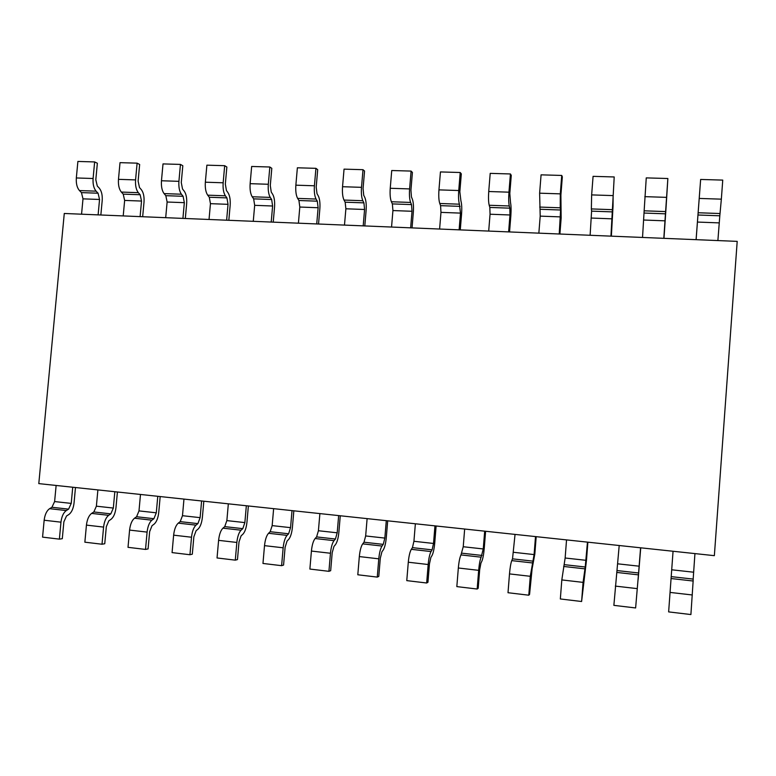 <?xml version="1.0" encoding="UTF-8"?>
<svg xmlns="http://www.w3.org/2000/svg" width="776" height="776" viewBox="0 0 776 776"><rect width="100%" height="100%" fill="white"/><g stroke="black" fill="none" stroke-linecap="round" stroke-linejoin="round"><path stroke-width="1.16" d="M714.356 555.664L737.2 241.375L64.272 213.478L38.8 483.613L714.356 555.664M100.851 215L102.199 200.586C102.548 195.125 101.569 190.983 99.27 188.161M98.067 193.214L81.461 192.613L79.443 190.566L96.108 191.168L98.067 193.214L99.551 199.471L98.115 214.884M81.558 214.195L82.993 198.85L81.461 192.632M99.279 188.141L97.301 186.056L95.807 179.741M95.817 179.741L97.359 163.241L94.643 161.932L93.091 178.509C92.742 184.106 93.751 188.326 96.108 191.158M79.443 190.556C77.028 187.734 75.99 183.534 76.329 177.956L77.891 161.447L94.643 161.932M142.668 216.727L144.006 202.177C144.365 196.658 143.463 192.487 141.319 189.635L139.486 187.52L138.109 181.138L139.651 164.473L137.109 163.154L135.567 179.906C135.218 185.561 136.139 189.81 138.332 192.671L140.165 194.747L123.229 194.126L121.337 192.07C119.087 189.218 118.127 184.979 118.476 179.343L120.018 162.659L137.109 163.154M123.209 215.922L124.645 200.421L141.533 201.062L140.097 216.62M124.635 200.412L123.219 194.145M140.165 194.766L141.523 201.052M185.319 218.502L186.647 203.797C187.006 198.229 186.201 194.01 184.222 191.148L182.525 189.014L181.274 182.573L182.816 165.734L180.449 164.415L178.916 181.332C178.558 187.045 179.392 191.332 181.419 194.213M183.107 196.318L184.339 202.672L182.923 218.395M165.695 217.687L167.121 202.022L165.831 195.697L164.076 193.593C161.98 190.721 161.117 186.444 161.466 180.76L163.008 163.911L180.449 164.415M164.076 193.602L181.419 194.223L183.117 196.309M228.823 220.306L230.152 205.456C230.52 199.83 229.803 195.571 227.989 192.681M226.931 197.919L228.028 204.321L226.621 220.209M209.035 219.482L210.451 203.661L209.297 197.279M227.999 192.661L226.437 190.527L225.331 184.028M209.297 197.249L207.687 195.164C205.766 192.264 204.98 187.947 205.349 182.195L206.882 165.172L224.681 165.686L223.158 182.787C222.78 188.558 223.527 192.894 225.379 195.794L226.931 197.899L209.297 197.249M225.341 184.038L226.854 167.024L224.681 165.686M273.23 222.14L274.539 207.144C274.917 201.459 274.297 197.162 272.657 194.252L271.251 192.079L270.29 185.522L271.804 168.334L269.835 166.995L268.312 184.271C267.933 190.101 268.583 194.475 270.252 197.395L271.658 199.519L272.609 206.009L271.212 222.062M253.267 221.315L254.673 205.33L253.655 198.889M271.658 199.519L253.665 198.86L252.2 196.755C250.444 193.835 249.765 189.48 250.134 183.669L251.657 166.471L269.835 166.995M318.538 224.021L319.848 208.86C320.236 203.128 319.702 198.782 318.257 195.853L317.006 193.67L316.191 187.045M317.306 201.197L318.121 207.726L316.724 223.944M298.411 223.187L299.808 207.037L298.935 200.528M298.935 200.509L297.625 198.384C296.063 195.445 295.472 191.041 295.86 185.173L297.373 167.791L315.929 168.334L314.416 185.784C314.028 191.672 314.581 196.095 316.065 199.044L317.316 201.178L298.935 200.509M316.201 187.045L317.694 169.682L315.929 168.334M364.798 225.942L366.097 210.626C366.495 204.825 366.068 200.441 364.807 197.482M344.486 225.098L345.883 208.783L345.155 202.206L344.01 200.043C342.643 197.085 342.158 192.642 342.546 186.706L344.049 169.139L363.003 169.692L361.509 187.336C361.102 193.282 361.548 197.744 362.838 200.722L363.925 202.875L364.575 209.481L363.197 225.874M364.817 197.463L363.721 195.29M363.721 195.28L363.061 188.597L364.555 171.05L363.003 169.692M412.037 227.901L413.327 212.42C413.734 206.561 413.404 202.138 412.347 199.151L411.435 196.939M411.522 204.592L392.365 203.904L391.385 201.75C390.212 198.753 389.833 194.272 390.241 188.277L391.735 170.526L411.086 171.079L409.602 188.917C409.195 194.931 409.524 199.432 410.611 202.429L411.522 204.602L412.017 211.276L410.649 227.843M391.55 227.048L392.928 210.558L392.365 203.923M411.435 196.929L410.931 190.188L412.415 172.447L411.086 171.079M460.275 229.9L461.555 214.254C461.972 208.327 461.759 203.865 460.915 200.858L459.838 191.808L461.313 173.873L460.216 172.505L458.742 190.527C458.325 196.609 458.548 201.159 459.411 204.175L460.478 213.109L459.111 229.851M439.604 229.036L440.972 212.372L440.574 205.679M460.149 206.368L440.574 205.65L439.769 203.477C438.809 200.47 438.537 195.93 438.954 189.877L440.438 171.933L460.216 172.505M509.551 231.937L510.821 216.126C511.248 210.141 511.142 205.63 510.521 202.604L509.813 193.457L511.268 175.337L510.424 173.96L508.959 192.176C508.522 198.326 508.629 202.924 509.279 205.97L509.832 208.172L489.831 207.444L489.2 205.252C488.463 202.216 488.317 197.637 488.735 191.517L490.209 173.368L510.424 173.96M509.822 208.191L509.977 214.981L508.629 231.898M488.696 231.073L490.054 214.224L489.831 207.464M559.903 234.022L561.155 218.037L560.893 195.154L562.328 176.821L561.737 175.444L560.291 193.864L560.233 207.793M560.592 210.034L559.224 234.003M538.854 233.149L540.203 216.126L539.621 193.185L541.076 174.843L561.737 175.444M539.718 207.066L560.233 207.803L560.592 210.015L540.154 209.268M611.362 236.156L613.04 206.203M612.768 195.591L591.642 194.902L593.077 176.346L614.204 176.957L610.945 236.146M590.119 235.283L591.593 211.159M613.04 206.183L613.108 196.881M612.487 211.896L591.593 211.14L591.351 208.919L612.332 209.675M613.108 196.891L614.204 176.957M591.361 208.909L591.642 194.892M663.965 238.339L666.021 208.055M642.528 237.456L644.148 210.81L665.604 211.586L663.819 238.339M666.021 208.036L667.864 178.509L665.604 211.567M644.148 210.8L646.253 177.888L667.864 178.509M698.565 206.901L696.091 239.668M719.808 215.815L717.887 240.579M696.111 239.677L700.641 179.46L722.747 180.1L721.35 199.16L719.808 215.796L697.954 215M700.641 179.46L698.565 206.872M671.192 576.626L693.172 579.09L693.143 581.02L671.065 578.527L673.054 551.261L668.64 611.895L671.065 578.547M694.937 553.598L693.172 579.061M693.143 581.02L690.902 614.553L668.64 611.895M638.182 579.012L640.733 547.817M617.104 570.573L638.59 572.979L635.622 607.957L613.874 605.358L619.2 545.518M640.588 547.798L638.59 572.95M637.92 580.943L638.173 579.022M635.622 607.957L637.92 580.962M586.53 559.709L587.878 542.182M564.23 564.647L585.23 567.004L583.077 582.378L581.602 601.507L560.34 598.965L561.814 579.924L565.141 558.012L566.538 539.902M587.461 542.133L585.24 566.975M581.602 601.507L586.54 559.709M532.093 568.905L534.829 554.006L536.187 536.662M512.519 558.836L515.041 534.412M535.508 536.594L534.092 554.578L530.28 576.296L528.795 595.202L508.008 592.718L509.493 573.9C510.045 567.596 510.802 563.182 511.753 560.641M532.385 562.939L511.753 560.621L512.509 558.846L533.063 561.155M528.795 595.202L529.572 594.397L532.093 568.934M480.926 563.095L481.809 561.31C482.885 558.788 483.7 554.491 484.234 548.419L485.611 531.269M481.149 557.197C480.053 559.7 479.228 564.084 478.666 570.341L477.162 589.033L456.831 586.607L458.335 567.993C458.907 561.766 459.79 557.41 460.973 554.927L463.233 546.74L464.659 529.038M484.68 531.172L483.254 548.952L481.149 557.187L460.973 554.918M477.162 589.033L478.2 588.276L479.684 569.681L480.926 563.114M433.512 543.462L432.106 549.825L431.039 551.561C429.71 554.015 428.759 558.332 428.177 564.521L426.664 582.999L427.945 582.281L429.448 563.89L430.874 557.43L431.951 555.664C433.25 553.201 434.182 548.962 434.744 542.948L436.122 525.992M434.958 525.866L433.522 543.452L413.928 541.289L415.364 523.781M431.039 551.552L411.299 549.33L412.444 547.643L432.106 549.854M426.664 582.999L406.769 580.623L408.292 562.222C408.884 556.072 409.883 551.775 411.299 549.35M412.444 547.623L413.918 541.289M381.899 551.833L383.15 550.135C384.673 547.72 385.72 543.549 386.293 537.603L387.69 520.822M364.012 542.201L365.661 535.954L367.116 518.63M386.293 520.677L384.847 538.078L383.257 544.354L382.005 546.052C380.463 548.457 379.386 552.706 378.785 558.827L377.262 577.101L357.804 574.773L359.327 556.576C359.938 550.494 361.063 546.265 362.693 543.879L364.012 542.22L383.257 544.383M377.262 577.101L378.785 576.423L380.298 558.235L381.899 551.862M328.927 571.33L309.876 569.05L311.418 551.057L330.46 553.249L328.927 571.33L330.673 570.68L332.196 552.696L333.961 546.411L335.397 544.723C337.114 542.366 338.278 538.243 338.87 532.365L340.266 515.768M311.409 551.057C312.039 545.033 313.271 540.862 315.114 538.534L316.598 536.905L318.412 530.736L319.887 513.596M338.656 515.594L337.201 532.811L318.422 530.736M316.598 536.914L335.445 539.029L334.019 540.659C332.264 543.006 331.08 547.206 330.45 553.249M337.191 532.811L335.445 539M285.102 547.274L287.042 541.076L288.633 539.427C290.554 537.118 291.825 533.054 292.426 527.234L293.842 510.821M292.019 510.618L290.554 527.651L272.163 525.614L273.637 508.658M270.184 531.715L288.633 533.781L287.052 535.372C285.093 537.681 283.793 541.823 283.153 547.798L281.61 565.675L262.967 563.454L264.509 545.644C265.159 539.698 266.498 535.576 268.535 533.296L270.184 531.715L272.163 525.624M281.61 565.675L283.57 565.064L285.112 547.274M290.544 527.651L288.633 533.762M246.341 505.748L244.867 522.597L242.801 528.631L241.055 530.202C238.901 532.462 237.504 536.546 236.845 542.453L235.293 560.146L237.466 559.574L239.008 541.968L241.094 535.847L242.849 534.237C244.964 531.977 246.322 527.971 246.952 522.219L248.369 505.971M244.867 522.597L226.864 520.609L228.338 503.828M235.293 560.146L217.037 557.963L218.599 540.348C219.259 534.47 220.694 530.406 222.925 528.175L224.73 526.623L226.854 520.609M198.006 529.154C200.295 526.943 201.76 522.985 202.391 517.301L203.826 501.218M201.605 500.976L200.121 517.65L182.486 515.7L183.97 499.094M189.945 554.733L172.068 552.599L173.63 535.168L191.507 537.225L189.945 554.733L192.312 554.19L193.864 536.769L196.095 530.736L198.006 529.164M200.121 517.65L197.899 523.596L196.008 525.139C193.68 527.35 192.176 531.376 191.497 537.225M196.008 525.139L178.247 523.14L180.207 521.637L182.476 515.7M173.63 535.168C174.309 529.348 175.842 525.342 178.247 523.15M152.018 525.701L154.075 524.188C156.539 522.015 158.091 518.106 158.74 512.48L160.176 496.562M136.586 516.729L138.991 510.899L140.495 494.457M157.78 496.3L156.286 512.81L153.92 518.678M153.929 518.698L151.883 520.182L134.49 518.222L136.586 516.748L153.929 518.698M151.883 520.192C149.38 522.345 147.779 526.322 147.091 532.103L145.519 549.427L148.08 548.913L149.642 531.676L152.018 525.721M145.519 549.427L128.011 547.332L129.582 530.086C130.271 524.324 131.91 520.376 134.49 518.232M114.829 491.722L113.325 508.057L110.832 513.848L108.659 515.322C105.982 517.447 104.285 521.365 103.586 527.088L102.015 544.228L104.75 543.743L106.322 526.691L108.834 520.812L111.026 519.309C113.655 517.175 115.294 513.324 115.963 507.756L117.409 491.994M102.015 544.228L84.856 542.182L86.437 525.11C87.145 519.416 88.862 515.516 91.607 513.411L93.838 511.966L96.379 506.185L97.892 489.918M44.154 520.24C44.872 514.595 46.676 510.744 49.586 508.687L51.943 507.271L68.598 509.143L66.29 510.56C63.448 512.645 61.673 516.515 60.965 522.17L59.383 539.136L62.293 538.689L63.874 521.802L66.513 516.001L68.841 514.527C71.625 512.441 73.351 508.639 74.03 503.12L75.476 487.522M51.943 507.252L54.611 501.568L56.134 485.466M72.731 487.231L71.227 503.401L54.621 501.568M59.383 539.136L42.564 537.128L44.154 520.23L60.965 522.17M71.217 503.401L68.598 509.124M82.993 198.85L99.561 199.471M93.091 178.509L76.339 177.956M121.337 192.07L138.332 192.681M135.567 179.906L118.476 179.343M167.121 202.022L184.349 202.672M183.117 196.299L165.831 195.678M178.916 181.332L161.476 180.76M210.451 203.661L228.037 204.331M207.687 195.164L225.379 195.804M223.158 182.787L205.349 182.205M254.673 205.33L272.618 206.009M252.19 196.764L270.252 197.405M268.312 184.271L250.134 183.669M299.808 207.037L318.121 207.735M297.625 198.394L316.065 199.054M314.416 185.784L295.86 185.173M345.883 208.783L364.584 209.491M344.01 200.053L362.838 200.732M363.925 202.866L345.165 202.187M361.509 187.336L342.555 186.715M392.928 210.558L412.027 211.276M391.376 201.75L410.611 202.439M409.602 188.917L390.241 188.277M440.972 212.372L460.478 213.109M439.769 203.487L459.411 204.195M458.742 190.527L438.954 189.877M490.054 214.224L509.987 214.981M489.2 205.262L509.279 205.98M508.959 192.176L488.744 191.517M540.203 216.126L560.573 216.892M560.291 193.864L539.621 193.185M591.457 218.056L612.274 218.842M643.847 220.035L665.129 220.84M665.546 213.827L644.177 213.051M666.448 197.356L644.827 196.648M697.411 222.062L719.177 222.887M698.138 212.75L720.08 213.536M721.35 199.16L699.234 198.433M693.569 572.203L671.677 569.788M670.076 592.418L692.337 594.979M639.211 566.199L617.812 563.832M638.338 574.851L616.765 572.426M615.329 586.103L637.077 588.606M586.064 560.32L565.141 558.012M584.764 568.827L563.667 566.461M561.814 579.924L583.077 582.378M534.092 554.578L513.625 552.308M509.493 573.9L530.28 576.296M483.254 548.952L463.233 546.74M461.933 553.191L482.032 555.441M458.335 567.993L478.666 570.341M408.292 562.222L428.177 564.521M384.847 538.078L365.661 535.954M382.005 546.042L362.693 543.869M359.327 556.576L378.785 558.827M334.019 540.649L315.114 538.525M287.052 535.372L268.535 533.287M264.509 545.644L283.153 547.798M241.055 530.202L222.925 528.165M224.73 526.623L242.801 528.65M218.599 540.348L236.845 542.453M180.207 521.637L197.899 523.625M156.286 512.81L139.001 510.899M129.582 530.086L147.091 532.103M113.325 508.057L96.389 506.185M108.659 515.322L91.607 513.402M93.838 511.966L110.832 513.867M86.437 525.11L103.596 527.088M66.29 510.56L49.586 508.678"/></g></svg>
